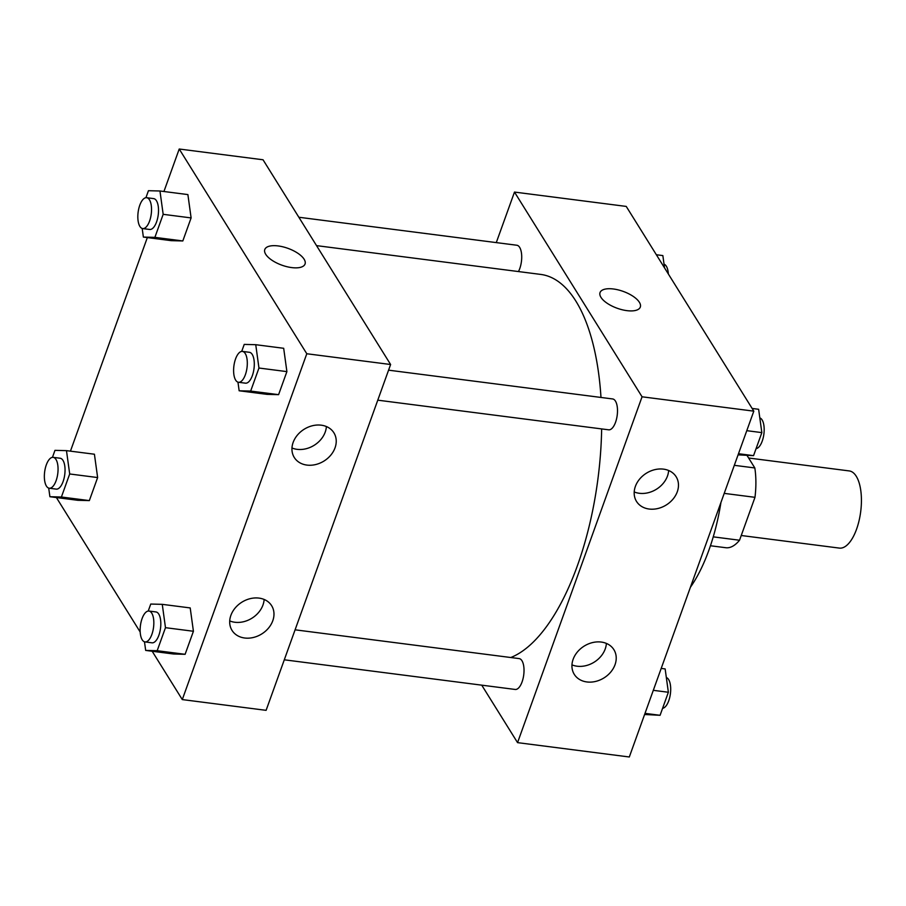 <?xml version="1.0" encoding="UTF-8"?>
<svg xmlns="http://www.w3.org/2000/svg" width="906" height="906" viewBox="0 0 906 906"><rect width="100%" height="100%" fill="white"/><g stroke="black" fill="none" stroke-linecap="round" stroke-linejoin="round"><path stroke-width="1.36" d="M741.244 535.503L839.341 548.096A38.901 16.546 -82.7 0 0 860.7 511.618A38.901 16.546 -82.7 0 0 849.25 470.927L748.616 458.006M747.054 455.492L754.823 467.949A53.001 22.537 -82.7 0 1 754.981 497.326L739.534 540.236A53.001 22.537 -82.7 0 1 726.08 547.756L710.44 545.752M713.249 536.85L739.534 540.236M724.211 493.374L754.981 497.326M734.313 465.322L754.823 467.949M720.95 502.422A124.484 52.944 97.3 0 1 708.934 550.078A124.484 52.944 97.3 0 1 690.395 587.281M496.284 242.604L514.483 192.072L626.239 206.421L753.815 411.154L629.308 756.986L517.553 742.637L481.743 685.163M640.304 307.066A21.393 8.947 19.8 0 0 613.43 288.991A21.393 8.947 -160.2 0 1 640.304 307.066A21.393 8.947 -160.2 0 1 617.145 308.233A21.393 8.947 -160.2 0 1 600.044 292.57A21.393 8.947 -160.2 0 1 613.43 288.991A21.393 8.947 19.8 0 0 600.044 292.57M514.483 192.072L642.06 396.794L753.815 411.154M635.378 486.397A23.341 18.743 -31.9 0 1 654.857 469.648A23.341 18.743 -31.9 0 1 676.136 476.749A23.341 18.743 -31.9 0 1 666.238 504.993A23.341 18.743 -31.9 0 1 636.522 501.437A23.341 18.743 -31.9 0 1 635.378 486.397M573.124 659.319A23.341 18.743 -31.9 0 1 592.603 642.569A23.341 18.743 -31.9 0 1 613.883 649.659A23.341 18.743 -31.9 0 1 603.985 677.915A23.341 18.743 -31.9 0 1 574.268 674.347A23.341 18.743 -31.9 0 1 573.124 659.319M642.06 396.794L517.553 742.637M634.211 491.935A23.341 18.743 148.1 0 0 656.431 489.24A23.341 18.743 148.1 0 0 668.639 470.486M571.958 664.857A23.341 18.743 148.1 0 0 594.177 662.161A23.341 18.743 148.1 0 0 606.386 643.407M377.779 400.169L608.662 429.818A15.561 6.614 -82.7 0 0 617.212 415.22A15.561 6.614 -82.7 0 0 612.626 398.946L388.572 370.169M284.303 659.806L515.186 689.455A15.561 6.614 -82.7 0 0 523.736 674.868A15.561 6.614 -82.7 0 0 519.149 658.594L295.096 629.817M518.459 271.551A15.561 6.614 -82.7 0 0 521.663 255.118A15.561 6.614 -82.7 0 0 516.85 245.243L298.844 217.247M510.803 657.518A194.518 82.718 -82.7 0 0 601.652 428.912M600.984 397.451A194.518 82.718 -82.7 0 0 540.791 274.427L316.534 245.628M266.104 710.338L390.611 364.506L306.794 353.748L182.287 699.579L266.104 710.338M163.929 191.506L179.218 149.014L263.034 159.773L390.611 364.506M321.268 425.186A23.341 18.743 -31.9 0 1 333.895 432.796A23.341 18.743 -31.9 0 1 323.997 461.041A23.341 18.743 -31.9 0 1 294.28 457.485A23.341 18.743 -31.9 0 1 293.136 442.445A23.341 18.743 -31.9 0 1 321.268 425.186M244.654 638.005A23.341 18.743 -31.9 0 1 232.027 630.395A23.341 18.743 -31.9 0 1 230.883 615.367A23.341 18.743 -31.9 0 1 250.35 598.617A23.341 18.743 -31.9 0 1 271.641 605.706A23.341 18.743 -31.9 0 1 268.504 628.096A23.341 18.743 -31.9 0 1 244.654 638.005M94.417 454.223L97.633 477.553L94.417 454.223L66.478 450.644L69.694 473.974L61.404 497.009L49.898 496.715L48.709 488.096M89.343 500.599L97.633 477.553L89.343 500.599L77.837 500.305L89.343 500.599L61.404 497.009M187.893 194.586L191.109 217.916L187.893 194.586L159.966 190.996L163.171 214.326L154.881 237.361L143.375 237.078L142.185 228.459M182.819 240.951L191.109 217.916L182.819 240.951L171.313 240.668L182.819 240.951L154.881 237.361M283.68 348.289L286.896 371.619L283.68 348.289L255.741 344.699L258.957 368.029L250.656 391.075L239.15 390.78L237.961 382.162M278.595 394.654L286.896 371.619L278.595 394.654L267.089 394.37L278.595 394.654L250.656 391.075M182.287 699.579L152.174 651.255M140.181 632.003L56.398 497.553M179.218 149.014L306.794 353.748M70.442 451.143L147.338 237.587M173.612 654.007L185.118 654.302L193.42 631.267L190.203 607.926L193.42 631.267L185.118 654.302L173.612 654.007L145.673 650.417L144.484 641.799M291.97 447.983A23.341 18.743 148.1 0 0 314.178 445.288A23.341 18.743 148.1 0 0 326.387 426.533M229.716 620.904A23.341 18.743 148.1 0 0 251.925 618.209A23.341 18.743 148.1 0 0 264.133 599.455M305.05 264.008A21.393 8.947 19.8 0 0 304.122 259.229A21.393 8.947 -160.2 0 1 305.05 264.008A21.393 8.947 -160.2 0 1 281.891 265.175A21.393 8.947 -160.2 0 1 264.79 249.512A21.393 8.947 -160.2 0 1 283 246.851A21.393 8.947 -160.2 0 1 304.122 259.229A21.393 8.947 19.8 0 0 283 246.851A21.393 8.947 19.8 0 0 264.79 249.512M52.457 457.349L54.972 450.35L66.478 450.644M49.218 488.221L56.206 489.115A15.561 6.614 -82.7 0 0 64.756 474.518A15.561 6.614 -82.7 0 0 60.17 458.243L53.182 457.349A15.561 6.614 -82.7 0 0 45.3 468.289A15.561 6.614 -82.7 0 0 46.421 486.08A15.561 6.614 -82.7 0 0 49.218 488.221A15.561 6.614 -82.7 0 0 57.769 473.623A15.561 6.614 -82.7 0 0 53.182 457.349M69.694 473.974L97.633 477.553M49.898 496.715L77.837 500.305M145.934 197.701L148.448 190.702L159.966 190.996M142.695 228.572L149.683 229.467A15.561 6.614 -82.7 0 0 158.233 214.881A15.561 6.614 -82.7 0 0 153.646 198.607L146.659 197.701A15.561 6.614 -82.7 0 0 138.777 208.652A15.561 6.614 -82.7 0 0 139.898 226.443A15.561 6.614 -82.7 0 0 142.695 228.572A15.561 6.614 -82.7 0 0 151.245 213.986A15.561 6.614 -82.7 0 0 146.659 197.701M163.171 214.326L191.109 217.916M143.375 237.078L171.313 240.668M148.233 611.052L150.758 604.053L162.265 604.347L165.481 627.677L157.18 650.712L145.673 650.417M145.005 641.924L151.993 642.818A15.561 6.614 -82.7 0 0 160.532 628.22A15.561 6.614 -82.7 0 0 155.957 611.946L148.969 611.052A15.561 6.614 -82.7 0 0 141.076 622.003A15.561 6.614 -82.7 0 0 142.197 639.783A15.561 6.614 -82.7 0 0 145.005 641.924A15.561 6.614 -82.7 0 0 153.544 627.326A15.561 6.614 -82.7 0 0 148.969 611.052M162.265 604.347L190.203 607.926M165.481 627.677L193.42 631.267M157.18 650.712L185.118 654.302M241.709 351.403L244.235 344.405L255.741 344.699M238.482 382.275L245.469 383.17A15.561 6.614 -82.7 0 0 254.008 368.583A15.561 6.614 -82.7 0 0 249.433 352.309L242.446 351.403A15.561 6.614 -82.7 0 0 234.552 362.355A15.561 6.614 -82.7 0 0 235.673 380.146A15.561 6.614 -82.7 0 0 238.482 382.275A15.561 6.614 -82.7 0 0 247.021 367.689A15.561 6.614 -82.7 0 0 242.446 351.403M258.957 368.029L286.896 371.619M239.15 390.78L267.089 394.37M656.352 254.745L662.852 255.583L664.551 267.904M668.345 273.997A15.561 6.614 -82.7 0 0 664.041 264.201M661.187 668.413L665.151 668.922L668.368 692.252L660.078 715.298L644.596 714.494M653.305 690.327L668.368 692.252M645.004 713.362L660.078 715.298M662.592 708.299A15.561 6.614 -82.7 0 0 670.44 693.475A15.561 6.614 -82.7 0 0 666.34 677.541M752.127 408.447L758.628 409.286L761.844 432.615L753.554 455.65L738.073 454.857M746.782 430.678L761.844 432.615M738.481 453.713L753.554 455.65M756.068 448.651A15.561 6.614 -82.7 0 0 763.917 433.827A15.561 6.614 -82.7 0 0 759.817 417.904"/></g></svg>
